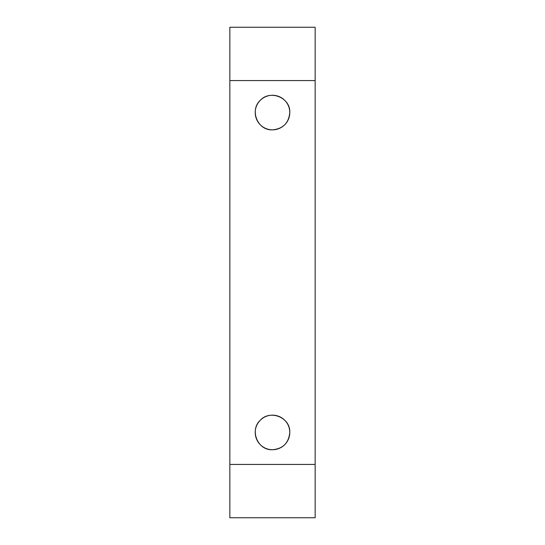 <?xml version="1.0" encoding="UTF-8"?>
<svg xmlns="http://www.w3.org/2000/svg" width="545" height="545" viewBox="0 0 545 545"><rect width="100%" height="100%" fill="white"/><g stroke="black" fill="none" stroke-linecap="round" stroke-linejoin="round"><path stroke-width="0.82" d="M229.847 80.565L315.153 80.565L315.153 27.25L229.847 27.25L229.847 517.75L315.153 517.75L315.153 464.435L229.847 464.435M315.153 80.565L315.153 464.435M255.217 112.556A17.283 17.283 0 0 1 272.5 95.273A17.283 17.283 0 0 1 289.783 112.556A17.283 17.283 0 0 1 272.5 129.839A17.283 17.283 0 0 1 255.217 112.556M255.217 432.444A17.283 17.283 0 0 1 272.5 415.161A17.283 17.283 0 0 1 289.783 432.444A17.283 17.283 0 0 1 272.5 449.727A17.283 17.283 0 0 1 255.217 432.444M289.783 432.444C290.594 417.497 270.122 409.329 260.278 420.222C249.338 430.121 257.656 450.599 272.5 449.727C282.998 448.739 288.755 442.976 289.783 432.444M289.783 112.556C290.594 97.603 270.122 89.434 260.278 100.335C249.338 110.226 257.656 130.705 272.5 129.839C282.998 128.845 288.755 123.088 289.783 112.556"/></g></svg>
